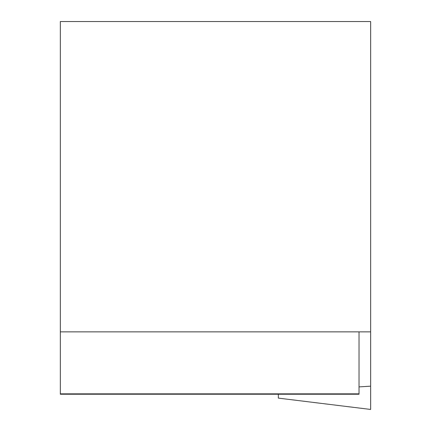 <?xml version="1.0" encoding="UTF-8"?>
<svg xmlns="http://www.w3.org/2000/svg" width="431" height="431" viewBox="0 0 431 431"><rect width="100%" height="100%" fill="white"/><g stroke="black" fill="none" stroke-linecap="round" stroke-linejoin="round"><path stroke-width="0.65" d="M359.023 331.87L359.023 394.236L60.34 394.236L60.34 21.55L370.66 21.55L370.66 331.87L60.34 331.87M359.023 393.842L60.34 393.842M278.34 394.236L278.34 398.115L370.66 409.45L370.66 331.87M370.66 386.176L359.023 386.893"/></g></svg>
